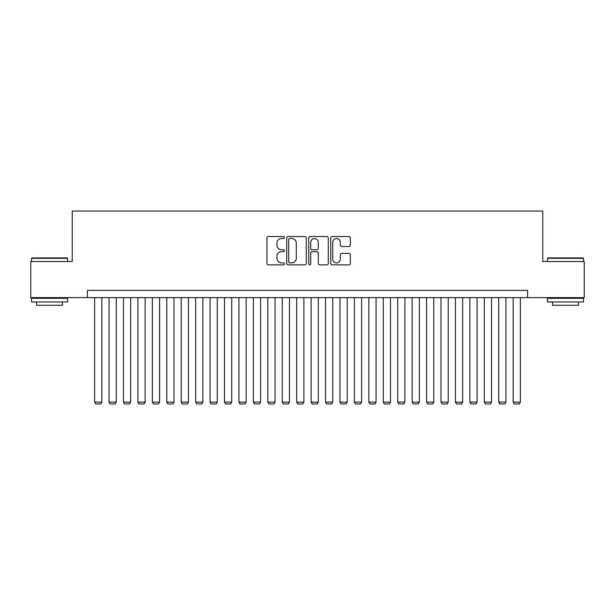 <?xml version="1.0" encoding="UTF-8"?>
<svg xmlns="http://www.w3.org/2000/svg" width="615" height="615" viewBox="0 0 615 615"><rect width="100%" height="100%" fill="white"/><g stroke="black" fill="none" stroke-linecap="round" stroke-linejoin="round"><path stroke-width="0.92" d="M284.407 237.528A0.992 0.992 0 0 0 283.415 236.537L268.363 236.537A1.415 1.415 0 0 0 266.948 237.959L266.948 263.458A1.415 1.415 0 0 0 268.363 264.873L283.415 264.873A0.992 0.992 0 0 0 284.407 263.881A0.992 0.992 0 0 0 283.415 262.889L281.47 262.889A4.536 4.536 0 0 1 276.935 258.354L276.935 256.232A4.536 4.536 0 0 1 281.47 251.696L283.415 251.696A0.992 0.992 0 0 0 284.407 250.705A0.992 0.992 0 0 0 283.415 249.713L281.47 249.713A4.536 4.536 0 0 1 276.935 245.185L276.935 243.056A4.536 4.536 0 0 1 281.47 238.52L283.415 238.52A0.992 0.992 0 0 0 284.407 237.528M348.905 246.53A1.415 1.415 0 0 0 350.319 245.108L350.319 237.959A1.415 1.415 0 0 0 348.905 236.537L332.185 236.537A1.415 1.415 0 0 0 330.77 237.959L330.77 263.458A1.415 1.415 0 0 0 332.185 264.873L348.905 264.873A1.415 1.415 0 0 0 350.319 263.458L350.319 254.818A1.415 1.415 0 0 0 348.905 253.395L341.748 253.395A1.415 1.415 0 0 0 340.333 254.818L340.333 259.1A3.79 3.79 0 0 1 336.543 262.889A3.79 3.79 0 0 1 332.753 259.1L332.753 242.31A3.79 3.79 0 0 1 336.543 238.52A3.79 3.79 0 0 1 340.333 242.31L340.333 245.108A1.415 1.415 0 0 0 341.748 246.53L348.905 246.53M87.399 297.614L30.75 297.614L30.75 261.529L72.247 261.529L72.247 211.014L542.753 211.014L542.753 261.529L584.25 261.529L584.25 297.614L527.601 297.614L527.601 290.395L87.399 290.395L87.399 297.614L527.601 297.614M306.262 237.959A1.415 1.415 0 0 0 304.84 236.537L288.127 236.537A1.415 1.415 0 0 0 286.713 237.959L286.713 263.458A1.415 1.415 0 0 0 288.127 264.873L304.84 264.873A1.415 1.415 0 0 0 306.262 263.458L306.262 237.959M310.16 236.537L326.873 236.537A1.415 1.415 0 0 1 328.287 237.959L328.287 263.458A1.415 1.415 0 0 1 326.873 264.873L319.715 264.873A1.415 1.415 0 0 1 318.301 263.458L318.301 253.119A1.415 1.415 0 0 0 316.886 251.696L312.143 251.696A1.415 1.415 0 0 0 310.721 253.119L310.721 263.881A0.992 0.992 0 0 1 309.729 264.873A0.992 0.992 0 0 1 308.738 263.881L308.738 237.959A1.415 1.415 0 0 1 310.16 236.537M289.688 238.52A0.992 0.992 0 0 0 288.696 239.512L288.696 261.898A0.992 0.992 0 0 0 289.688 262.889L291.741 262.889A4.536 4.536 0 0 0 296.276 258.354L296.276 243.056A4.536 4.536 0 0 0 291.741 238.52L289.688 238.52M318.301 242.387A3.79 3.79 0 0 0 314.511 238.597A3.79 3.79 0 0 0 310.721 242.387L310.721 248.299A1.415 1.415 0 0 0 312.143 249.713L316.886 249.713A1.415 1.415 0 0 0 318.301 248.299L318.301 242.387M101.829 297.614L101.829 402.11L94.618 402.11L94.618 297.614M101.829 402.11L100.752 403.986L95.702 403.986L94.618 402.11M31.903 257.923L67.12 257.923L67.55 258.354L31.473 258.354L31.903 257.923M49.515 301.942L31.473 301.942L31.473 298.337L67.55 298.337L67.55 301.942L49.515 301.942M62.499 301.942L62.499 305.263L36.523 305.263L36.523 301.942M547.88 257.923L583.097 257.923L583.527 258.354L547.45 258.354L547.88 257.923M565.485 301.942L547.45 301.942L547.45 298.337L583.527 298.337L583.527 301.942L565.485 301.942M578.477 301.942L578.477 305.263L552.501 305.263L552.501 301.942M116.266 297.614L116.266 402.11L109.047 402.11L109.047 297.614M116.266 402.11L115.182 403.986L110.131 403.986L109.047 402.11M130.695 297.614L130.695 402.11L123.484 402.11L123.484 297.614M130.695 402.11L129.611 403.986L124.561 403.986L123.484 402.11M145.132 297.614L145.132 402.11L137.914 402.11L137.914 297.614M145.132 402.11L144.048 403.986L138.998 403.986L137.914 402.11M159.562 297.614L159.562 402.11L152.343 402.11L152.343 297.614M159.562 402.11L158.478 403.986L153.427 403.986L152.343 402.11M173.999 297.614L173.999 402.11L166.78 402.11L166.78 297.614M173.999 402.11L172.915 403.986L167.864 403.986L166.78 402.11M188.428 297.614L188.428 402.11L181.21 402.11L181.21 297.614M188.428 402.11L187.344 403.986L182.294 403.986L181.21 402.11M202.865 297.614L202.865 402.11L195.647 402.11L195.647 297.614M202.865 402.11L201.782 403.986L196.731 403.986L195.647 402.11M217.295 297.614L217.295 402.11L210.076 402.11L210.076 297.614M217.295 402.11L216.211 403.986L211.16 403.986L210.076 402.11M231.724 297.614L231.724 402.11L224.513 402.11L224.513 297.614M231.724 402.11L230.648 403.986L225.597 403.986L224.513 402.11M246.161 297.614L246.161 402.11L238.943 402.11L238.943 297.614M246.161 402.11L245.078 403.986L240.027 403.986L238.943 402.11M260.591 297.614L260.591 402.11L253.38 402.11L253.38 297.614M260.591 402.11L259.507 403.986L254.456 403.986L253.38 402.11M275.028 297.614L275.028 402.11L267.809 402.11L267.809 297.614M275.028 402.11L273.944 403.986L268.893 403.986L267.809 402.11M289.457 297.614L289.457 402.11L282.239 402.11L282.239 297.614M289.457 402.11L288.374 403.986L283.323 403.986L282.239 402.11M303.895 297.614L303.895 402.11L296.676 402.11L296.676 297.614M303.895 402.11L302.811 403.986L297.76 403.986L296.676 402.11M318.324 297.614L318.324 402.11L311.105 402.11L311.105 297.614M318.324 402.11L317.24 403.986L312.189 403.986L311.105 402.11M332.761 297.614L332.761 402.11L325.543 402.11L325.543 297.614M332.761 402.11L331.677 403.986L326.627 403.986L325.543 402.11M347.191 297.614L347.191 402.11L339.972 402.11L339.972 297.614M347.191 402.11L346.107 403.986L341.056 403.986L339.972 402.11M361.62 297.614L361.62 402.11L354.409 402.11L354.409 297.614M361.62 402.11L360.544 403.986L355.493 403.986L354.409 402.11M376.057 297.614L376.057 402.11L368.839 402.11L368.839 297.614M376.057 402.11L374.973 403.986L369.923 403.986L368.839 402.11M390.487 297.614L390.487 402.11L383.276 402.11L383.276 297.614M390.487 402.11L389.403 403.986L384.352 403.986L383.276 402.11M404.924 297.614L404.924 402.11L397.705 402.11L397.705 297.614M404.924 402.11L403.84 403.986L398.789 403.986L397.705 402.11M419.353 297.614L419.353 402.11L412.135 402.11L412.135 297.614M419.353 402.11L418.269 403.986L413.219 403.986L412.135 402.11M433.79 297.614L433.79 402.11L426.572 402.11L426.572 297.614M433.79 402.11L432.706 403.986L427.656 403.986L426.572 402.11M448.22 297.614L448.22 402.11L441.001 402.11L441.001 297.614M448.22 402.11L447.136 403.986L442.085 403.986L441.001 402.11M462.657 297.614L462.657 402.11L455.438 402.11L455.438 297.614M462.657 402.11L461.573 403.986L456.522 403.986L455.438 402.11M477.086 297.614L477.086 402.11L469.868 402.11L469.868 297.614M477.086 402.11L476.002 403.986L470.952 403.986L469.868 402.11M491.516 297.614L491.516 402.11L484.305 402.11L484.305 297.614M491.516 402.11L490.439 403.986L485.389 403.986L484.305 402.11M505.953 297.614L505.953 402.11L498.734 402.11L498.734 297.614M505.953 402.11L504.869 403.986L499.818 403.986L498.734 402.11M520.382 297.614L520.382 402.11L513.171 402.11L513.171 297.614M520.382 402.11L519.298 403.986L514.248 403.986L513.171 402.11M31.473 261.529L31.473 258.354M39.698 298.337L39.698 297.614M59.324 298.337L59.324 297.614M67.55 261.529L67.55 258.354M547.45 261.529L547.45 258.354M555.676 298.337L555.676 297.614M575.302 298.337L575.302 297.614M583.527 261.529L583.527 258.354"/></g></svg>
